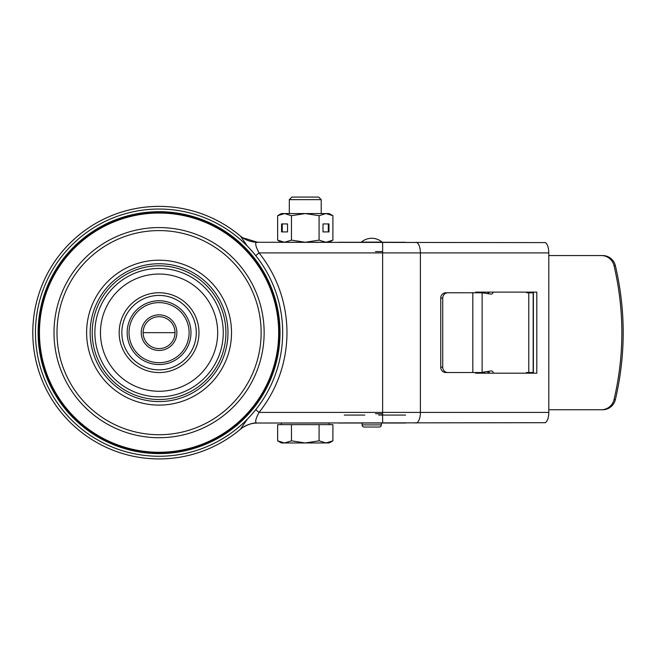 <?xml version="1.0" encoding="UTF-8"?>
<svg xmlns="http://www.w3.org/2000/svg" width="656" height="656" viewBox="0 0 656 656"><rect width="100%" height="100%" fill="white"/><g stroke="black" fill="none" stroke-linecap="round" stroke-linejoin="round"><path stroke-width="0.98" d="M141.253 332.649A17.81 17.81 0 0 0 159.064 350.46A17.81 17.81 0 0 0 176.874 332.649A17.81 17.81 0 0 0 159.064 314.839A17.81 17.81 0 0 0 141.253 332.649M159.064 348.598A15.949 15.949 0 0 1 143.115 332.649A15.949 15.949 0 0 1 159.064 316.7A15.949 15.949 0 0 1 175.021 332.649A15.949 15.949 0 0 1 159.064 348.598M159.064 362.694A30.037 30.037 0 0 1 129.027 332.649A30.037 30.037 0 0 1 159.064 302.613A30.037 30.037 0 0 1 189.108 332.649A30.037 30.037 0 0 1 159.064 362.694M159.064 364.547A31.898 31.898 0 0 1 127.166 332.649A31.898 31.898 0 0 1 159.064 300.751A31.898 31.898 0 0 1 190.97 332.649A31.898 31.898 0 0 1 159.064 364.547M39.45 332.649A119.613 119.613 0 0 0 159.064 452.271A119.613 119.613 0 0 0 278.685 332.649A119.613 119.613 0 0 0 159.064 213.036A119.613 119.613 0 0 0 39.45 332.649M159.064 452.804A120.155 120.155 0 0 1 38.917 332.649A120.155 120.155 0 0 1 159.064 212.495A120.155 120.155 0 0 1 279.218 332.649A120.155 120.155 0 0 1 159.064 452.804M159.064 453.599A120.95 120.95 0 0 0 280.022 332.649A120.95 120.95 0 0 0 159.064 211.699A120.95 120.95 0 0 0 38.114 332.649A120.95 120.95 0 0 0 159.064 453.599M159.064 456.264A123.607 123.607 0 0 1 35.457 332.649A123.607 123.607 0 0 1 159.064 209.043A123.607 123.607 0 0 1 282.679 332.649A123.607 123.607 0 0 1 159.064 456.264M382.637 251.576L375.519 251.576M533.369 292.117L533.369 373.19M480.914 292.756L475.616 292.781L475.616 292.117L536.797 292.117L536.797 373.19L475.616 373.19L475.616 372.526M472.828 372.526L482.127 372.526L482.127 292.781L445.801 292.781A5.314 5.068 90 0 0 440.734 298.095L440.734 367.212A5.314 5.068 90 0 0 445.801 372.526L472.828 372.526L472.828 292.781M480.938 292.781L475.616 292.683M493.369 373.19A2.927 2.296 90 0 0 491.139 370.927A2.927 2.296 90 0 0 490.852 370.952L481.922 372.395M526.35 373.19L526.35 372.526L533.369 372.526M602.733 409.738L601.396 409.738L602.733 409.738A13.292 13.022 -90 0 0 615.385 399.578C625.791 354.962 625.791 310.345 615.385 265.729A13.292 13.022 -90 0 0 602.733 255.561L601.396 255.561A13.292 13.022 90 0 1 614.049 265.729C624.455 310.345 624.455 354.962 614.049 399.57A13.292 13.022 90 0 1 601.396 409.738L548.793 409.738M548.793 255.561L602.733 255.561M533.369 292.781L526.563 292.781L526.563 292.117M489.032 292.117A2.657 2.083 -90 0 1 488.179 293.65M481.922 292.781L490.877 294.085A2.657 2.083 90 0 0 491.139 294.109A2.657 2.083 90 0 0 493.156 292.117M447.802 372.526A5.314 5.068 -90 0 1 442.734 367.212L442.734 298.095A5.314 5.068 -90 0 1 447.802 292.781M255.709 255.578L259.063 252.904C255.209 245.639 254.667 242.097 257.431 242.277L545.366 242.605A10.635 4.576 -90 0 1 548.793 252.904L548.793 412.403A10.635 4.576 -90 0 1 545.366 422.694L257.431 423.03C254.667 423.21 255.209 419.668 259.054 412.403L292.281 412.403M255.709 409.729L259.054 412.403L548.793 412.403M247.419 419.102L240.408 429.229A126.264 126.264 0 0 1 32.8 332.649A126.264 126.264 0 0 1 240.408 236.07L247.378 246.156M240.358 236.029L240.358 236.029C245.328 240.121 251.027 242.195 257.464 242.269M257.464 423.03L257.472 423.03C251.035 423.104 245.336 425.186 240.358 429.27L240.408 429.229C245.533 425.104 251.207 423.038 257.431 423.03M405.597 423.03L338.512 423.03M344.285 415.059L364.818 415.059M378.643 415.059L405.597 415.059M237.333 233.561L240.408 236.07C245.336 240.129 251.018 242.195 257.431 242.277M338.512 242.269L405.597 242.269M375.519 413.731L382.637 413.731L375.519 413.731M361.358 242.113L382.095 242.113A15.949 15.949 0 0 0 361.358 242.113L361.358 242.269M362.096 423.03L362.096 424.891A2.124 2.124 -90 0 0 364.219 427.023L379.242 427.023A2.124 2.124 90 0 0 381.366 424.891L362.096 424.891M381.366 423.03L381.366 424.891M379.242 427.023L364.219 427.023M378.504 427.023L364.949 427.023M143.115 332.649L175.021 332.649M281.35 424.629L281.35 423.03L329.197 423.03L329.197 424.629M289.321 199.645L321.219 199.645L318.66 197.079L291.887 197.079L289.321 199.645L289.321 213.561M284.556 442.972L305.27 442.972L291.461 440.832L284.556 442.972L277.644 440.832L281.35 442.972L284.556 442.972L277.644 440.832L277.644 424.629L332.895 424.629L332.895 440.832L325.991 442.972L319.087 440.832L305.27 442.972L329.197 442.972L332.895 440.832M291.461 424.629L291.461 440.832M319.087 424.629L319.087 440.832M277.644 215.701L284.556 213.561L281.35 213.561L277.644 215.701L277.644 240.137L284.556 242.269L305.27 242.269L319.087 240.137L319.087 215.701L305.27 213.561L284.556 213.561L291.461 215.701L291.461 240.137L305.27 242.269L329.197 242.269L332.895 240.137L325.991 242.269L319.087 240.137M332.895 240.137L332.895 215.701L329.197 213.561L305.27 213.561L291.461 215.701M287.541 223.926L281.563 223.926L281.563 231.904L287.541 231.904L287.541 223.926L282.252 223.926L282.252 231.904L287.541 231.904M284.556 242.269L291.461 240.137M322.998 223.926L322.998 231.904L328.984 231.904L328.984 223.926L322.998 223.926L328.295 223.926L328.295 231.904L322.998 231.904M332.895 215.701L325.991 213.561L319.087 215.701M329.697 241.621L325.991 242.269M329.697 214.209L325.991 213.561M53.997 332.649A105.067 105.067 0 0 1 159.064 227.583A105.067 105.067 0 0 1 264.138 332.649A105.067 105.067 0 0 1 159.064 437.716A105.067 105.067 0 0 1 53.997 332.649M56.998 332.649A102.074 102.074 0 0 0 159.064 434.723A102.074 102.074 0 0 0 261.137 332.649A102.074 102.074 0 0 0 159.064 230.584A102.074 102.074 0 0 0 56.998 332.649M231.519 332.649A72.447 72.447 0 0 0 159.064 260.202A72.447 72.447 0 0 0 86.617 332.649A72.447 72.447 0 0 0 159.064 405.105A72.447 72.447 0 0 0 231.519 332.649M227.976 332.649A68.905 68.905 0 0 1 159.064 401.562A68.905 68.905 0 0 1 90.159 332.649A68.905 68.905 0 0 1 159.064 263.745A68.905 68.905 0 0 1 227.976 332.649M92.217 332.649A66.846 66.846 0 0 1 159.064 265.803A66.846 66.846 0 0 1 225.918 332.649A66.846 66.846 0 0 1 159.064 399.504A66.846 66.846 0 0 1 92.217 332.649M94.874 332.649A64.19 64.19 0 0 0 159.064 396.839A64.19 64.19 0 0 0 223.261 332.649A64.19 64.19 0 0 0 159.064 268.46A64.19 64.19 0 0 0 94.874 332.649M217.677 332.649A58.605 58.605 0 0 0 159.064 274.044A58.605 58.605 0 0 0 100.458 332.649A58.605 58.605 0 0 0 159.064 391.263A58.605 58.605 0 0 0 217.677 332.649M198.973 332.649A39.901 39.901 0 0 1 159.064 372.559A39.901 39.901 0 0 1 119.162 332.649A39.901 39.901 0 0 1 159.064 292.748A39.901 39.901 0 0 1 198.973 332.649M121.852 332.649A37.22 37.22 0 0 1 159.064 295.438A37.22 37.22 0 0 1 196.283 332.649A37.22 37.22 0 0 1 159.064 369.869A37.22 37.22 0 0 1 121.852 332.649M488.367 371.353A2.927 2.296 -90 0 1 489.409 373.19M614.049 399.57L615.385 399.578M614.049 265.729L615.385 265.729M533.156 292.781L533.156 372.526M528.785 372.526L528.785 292.781M440.734 367.212L442.734 367.212M442.734 298.095L440.734 298.095M548.793 252.904L420.398 252.904L420.398 412.403A10.635 4.576 90 0 1 415.822 423.03M382.637 423.03L382.637 252.904L259.063 252.904M259.054 412.403A127.895 127.895 0 0 0 259.054 252.904M159.064 458.921A126.264 126.264 0 0 1 32.8 332.649A126.264 126.264 0 0 1 159.064 206.386M415.822 242.269A10.635 4.576 90 0 1 420.398 252.904L382.637 252.904L382.637 242.269M484.497 373.19L484.497 371.985M484.497 293.052L484.497 292.117M487.957 292.117L487.957 293.609M487.957 371.427L487.957 373.19M489.351 373.19L488.343 371.362M257.529 242.261L242.613 237.734L240.375 236.045M240.35 429.278C240.859 428.237 251.182 422.054 257.537 423.038M321.219 199.645L321.219 213.561M281.35 242.269L277.644 240.137"/></g></svg>
